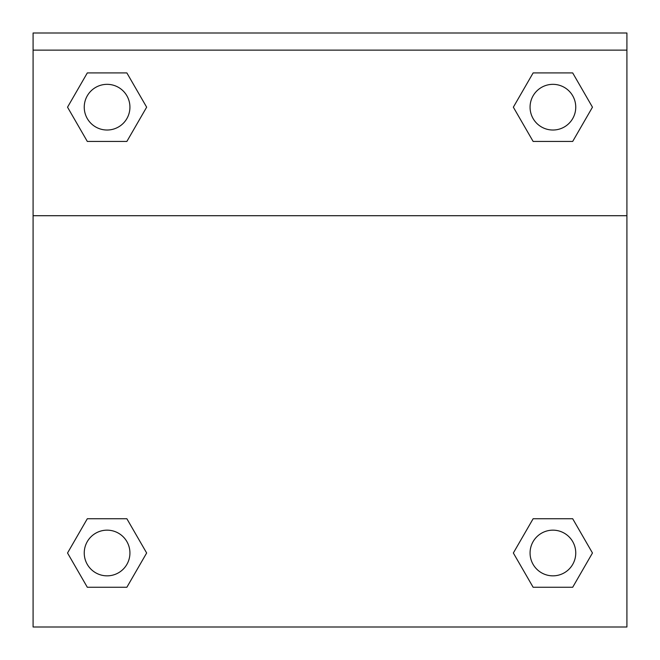 <?xml version="1.0" encoding="UTF-8"?>
<svg xmlns="http://www.w3.org/2000/svg" width="660" height="660" viewBox="0 0 660 660"><rect width="100%" height="100%" fill="white"/><g stroke="black" fill="none" stroke-linecap="round" stroke-linejoin="round"><path stroke-width="0.99" d="M518.009 544.929L533.131 518.743L544.277 518.743L533.131 518.743L513.348 552.997L533.131 518.743L572.69 518.743L533.131 518.743L572.69 518.743L592.465 552.997L572.69 587.26L592.465 552.997M87.31 518.743L126.868 518.743L87.31 518.743L67.534 552.997L87.31 518.743L126.868 518.743L146.652 552.997L126.868 587.26L87.31 587.26L126.868 587.26L87.31 587.26L67.534 552.997M141.991 115.252L126.868 141.438L115.723 141.438L126.868 141.438L146.652 107.184L126.868 141.438L87.31 141.438L126.868 141.438L87.31 141.438L67.534 107.184L87.31 72.922L67.534 107.184M572.69 141.438L533.131 141.438L572.69 141.438L592.465 107.184L572.69 141.438L533.131 141.438L513.348 107.184L533.131 72.922L513.348 107.184M626.909 50.127L626.909 33L33.091 33L33.091 50.127L626.909 50.127L626.909 627L33.091 627L33.091 50.127M572.69 587.26L533.131 587.26L572.69 587.26L533.131 587.26L513.348 552.997M33.091 215.713L626.909 215.713M533.131 72.922L572.69 72.922L533.131 72.922L572.69 72.922L592.465 107.184M87.31 72.922L126.868 72.922L87.31 72.922L126.868 72.922L146.652 107.184M575.751 552.997A22.836 22.836 0 0 0 541.489 533.222A22.836 22.836 0 0 0 541.489 572.781A22.836 22.836 0 0 0 575.751 552.997M129.929 552.997A22.836 22.836 0 0 0 95.667 533.222A22.836 22.836 0 0 0 95.667 572.781A22.836 22.836 0 0 0 129.929 552.997M575.751 107.184A22.836 22.836 0 0 0 541.489 87.4A22.836 22.836 0 0 0 541.489 126.959A22.836 22.836 0 0 0 575.751 107.184M129.929 107.184A22.836 22.836 0 0 0 95.667 87.4A22.836 22.836 0 0 0 95.667 126.959A22.836 22.836 0 0 0 129.929 107.184M533.131 518.743L544.277 518.743M115.723 518.743L126.868 518.743M544.277 141.438L533.131 141.438M126.868 141.438L115.723 141.438"/></g></svg>
